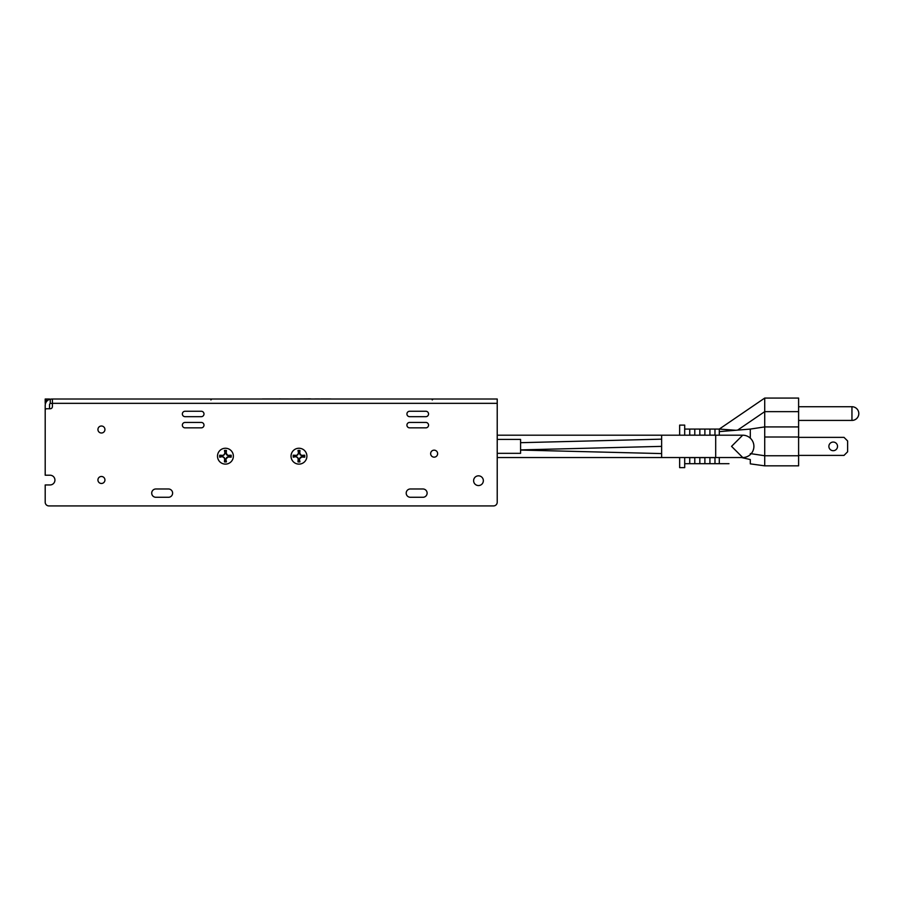 <?xml version="1.0" encoding="UTF-8"?>
<svg xmlns="http://www.w3.org/2000/svg" width="904" height="904" viewBox="0 0 904 904"><rect width="100%" height="100%" fill="white"/><g stroke="black" fill="none" stroke-linecap="round" stroke-linejoin="round"><path stroke-width="1.36" d="M45.2 415.896L45.2 405.5A6.486 6.486 0 0 1 50.251 399.172L50.251 403.534L52.409 403.342L52.409 406.585A2.158 2.158 0 0 1 50.251 408.744L46.646 408.744A1.446 1.446 0 0 0 45.2 410.19L45.2 475.21L50.07 475.21A4.87 4.87 0 0 1 54.929 480.08A4.87 4.87 0 0 1 50.07 484.951L45.2 484.951L45.2 502.217A3.706 3.706 0 0 0 48.906 505.924L493.516 505.924A3.706 3.706 0 0 0 497.223 502.217L497.223 403.342L52.409 403.342L52.409 399.014L49.528 399.387M46.285 401.918L46.285 399.014L45.2 399.014L45.573 403.342M483.889 399.014L475.56 399.014M207.411 399.014L203.016 399.014L207.411 399.014M497.223 403.342L497.223 399.014L52.409 399.014M46.285 399.014L49.528 399.014M428.733 399.014L433.129 399.014L432.236 399.918M225.435 448.248A7.933 7.933 0 0 1 233.368 456.181A7.933 7.933 0 0 1 225.435 464.114A7.933 7.933 0 0 1 217.502 456.181A7.933 7.933 0 0 1 225.435 448.248M298.964 448.248A7.933 7.933 0 0 1 306.897 456.181A7.933 7.933 0 0 1 298.964 464.114A7.933 7.933 0 0 1 291.031 456.181A7.933 7.933 0 0 1 298.964 448.248M101.429 426.01A3.492 3.492 0 0 1 104.932 429.502A3.492 3.492 0 0 1 101.429 433.005A3.492 3.492 0 0 1 97.937 429.502A3.492 3.492 0 0 1 101.429 426.01M101.429 476.476A3.492 3.492 0 0 1 104.932 479.967A3.492 3.492 0 0 1 101.429 483.47A3.492 3.492 0 0 1 97.937 479.967A3.492 3.492 0 0 1 101.429 476.476M434.146 450.158A3.492 3.492 0 0 1 437.638 453.661A3.492 3.492 0 0 1 434.146 457.153A3.492 3.492 0 0 1 430.643 453.661A3.492 3.492 0 0 1 434.146 450.158M410.348 497.279A4.147 4.147 0 0 1 406.201 493.132A4.147 4.147 0 0 1 410.348 488.985L422.97 488.985A4.147 4.147 0 0 1 427.117 493.132A4.147 4.147 0 0 1 422.97 497.279L410.348 497.279M168.483 497.279L155.861 497.279A4.147 4.147 0 0 1 151.714 493.132A4.147 4.147 0 0 1 155.861 488.985L168.483 488.985A4.147 4.147 0 0 1 172.619 493.132A4.147 4.147 0 0 1 168.483 497.279M201.276 422.439A2.701 2.701 0 0 1 203.988 425.14A2.701 2.701 0 0 1 201.276 427.852L185.06 427.852A2.701 2.701 0 0 1 182.359 425.14A2.701 2.701 0 0 1 185.06 422.439L201.276 422.439M425.852 427.852L409.625 427.852A2.701 2.701 0 0 1 406.924 425.14A2.701 2.701 0 0 1 409.625 422.439L425.852 422.439A2.701 2.701 0 0 1 428.552 425.14A2.701 2.701 0 0 1 425.852 427.852M473.617 480.691A4.87 4.87 0 0 1 480.917 476.476A4.87 4.87 0 0 1 480.917 484.906A4.87 4.87 0 0 1 473.617 480.691M409.625 416.676A2.701 2.701 0 0 1 406.924 413.976A2.701 2.701 0 0 1 409.625 411.263L425.852 411.263A2.701 2.701 0 0 1 428.552 413.976A2.701 2.701 0 0 1 425.852 416.676L409.625 416.676M185.06 411.263L201.276 411.263A2.701 2.701 0 0 1 203.988 413.976A2.701 2.701 0 0 1 201.276 416.676L185.06 416.676A2.701 2.701 0 0 1 182.359 413.976A2.701 2.701 0 0 1 185.06 411.263M50.251 403.534A1.446 1.446 0 0 0 49.528 404.777L49.528 408.744M50.251 399.172L51.686 399.014M45.2 403.342L45.2 399.014M497.223 422.01L497.223 420.202M302.286 455.729A3.345 3.345 0 0 1 302.286 456.633L304.671 457.175A5.797 5.797 0 0 0 304.671 455.198L301.653 455.797L299.416 452.87A3.345 3.345 0 0 0 298.512 452.87L297.981 450.474L298.58 453.492L296.286 455.797L293.258 455.198L296.309 455.379A1.751 1.751 0 0 0 298.173 453.525M304.671 455.198L301.631 455.379A1.751 1.751 0 0 1 299.766 453.525L299.958 450.474L299.416 452.87M295.653 455.729A3.345 3.345 0 0 0 295.653 456.633L293.258 457.175L296.286 456.565L298.58 458.87L297.981 461.887L298.173 458.836A1.751 1.751 0 0 0 296.309 456.983M298.512 459.503A3.345 3.345 0 0 0 299.416 459.503L299.958 461.887L299.348 458.87L302.286 456.633M299.416 459.503L299.348 458.87M304.671 457.175L301.631 456.983A1.751 1.751 0 0 0 299.766 458.836M298.512 452.87L298.58 453.492M295.653 456.633L296.286 456.565M306.897 456.181A7.933 7.933 0 0 1 298.964 464.114A7.933 7.933 0 0 1 291.031 456.181A7.933 7.933 0 0 1 298.964 448.248A7.933 7.933 0 0 1 306.897 456.181M228.746 455.729A3.345 3.345 0 0 1 228.746 456.633L231.141 457.175A5.797 5.797 0 0 0 231.141 455.198L228.113 455.797L225.887 452.87A3.345 3.345 0 0 0 224.983 452.87L224.441 450.474L225.051 453.492L222.746 455.797L219.728 455.198L222.779 455.379A1.751 1.751 0 0 0 224.633 453.525M231.141 455.198L228.09 455.379A1.751 1.751 0 0 1 226.226 453.525L226.418 450.474L225.887 452.87M222.113 455.729A3.345 3.345 0 0 0 222.113 456.633L219.728 457.175L222.746 456.565L225.051 458.87L224.441 461.887L224.633 458.836A1.751 1.751 0 0 0 222.779 456.983M224.983 459.503A3.345 3.345 0 0 0 225.887 459.503L226.418 461.887L225.819 458.87L228.746 456.633M225.887 459.503L225.819 458.87M231.141 457.175L228.09 456.983A1.751 1.751 0 0 0 226.226 458.836M224.983 452.87L225.051 453.492M222.113 456.633L222.746 456.565M233.368 456.181A7.933 7.933 0 0 1 225.435 464.114A7.933 7.933 0 0 1 217.502 456.181A7.933 7.933 0 0 1 225.435 448.248A7.933 7.933 0 0 1 233.368 456.181M269.268 398.935L323.338 399.014M332.423 399.014L323.338 398.935M294.693 398.935L299.281 398.935M311.078 398.935L310.434 398.935M288.229 398.935L283.709 398.935M262.442 398.935L282.172 398.935M299.732 398.935L310.434 398.867M330.74 398.935L320.694 398.935M280.771 398.935L279.675 398.867M314.908 398.935L319.575 398.935M689.741 435.118L694.792 435.118M694.792 457.627L689.741 457.627M699.832 435.118L704.883 435.118M704.883 457.627L699.832 457.627M709.922 435.118L714.974 435.118M714.974 457.627L709.922 457.627M714.974 457.548L714.974 463.684L709.922 463.684L709.922 457.548M709.922 429.072L714.974 429.072L714.974 435.197L709.922 435.197L709.922 429.072L704.883 429.072L704.883 435.197L699.832 435.197L699.832 429.072L704.883 429.072M704.883 457.548L704.883 463.684L699.832 463.684L699.832 457.548M699.832 463.684L689.741 463.684L689.741 457.548M689.741 429.072L694.792 429.072L694.792 435.197L689.741 435.197L689.741 429.072L684.701 429.072M709.922 463.684L704.883 463.684M719.301 457.548L719.301 463.684L714.974 463.684M689.741 463.684L684.701 463.684M694.792 457.548L694.792 463.684M699.832 429.072L694.792 429.072M679.65 457.548L679.65 467.639L684.701 467.639L684.701 457.548M679.65 435.197L684.701 435.197L684.701 425.106L679.65 425.106L679.65 435.197L497.223 435.197L715.697 435.197L715.697 457.548L661.626 457.548L661.626 446.373L520.58 449.898M719.301 435.197L719.301 429.072L714.974 429.072M735.788 430.259L719.301 431.615L750.297 429.072L750.297 431.185M764.716 398.076L764.716 426.914L798.605 426.914L798.605 398.076L764.716 398.076L719.301 429.072L735.743 430.259M750.297 463.684L750.297 459.56L741.562 457.548M750.297 438.157L750.297 432.033M798.605 426.914L798.605 437.005L764.716 437.005L764.716 426.914L750.297 429.072M764.716 437.005L764.716 465.842L798.605 465.842L798.605 455.752L764.716 455.752L750.297 453.582M798.605 437.005L798.605 455.752M828.878 446.373A4.328 4.328 0 0 1 833.205 442.056A4.328 4.328 0 0 1 837.533 446.373A4.328 4.328 0 0 1 833.205 450.7A4.328 4.328 0 0 1 828.878 446.373M798.605 437.366L844.02 437.366L847.624 440.971L847.624 451.785L844.02 455.39L798.605 455.39M742.421 435.197L742.772 435.197A11.176 11.176 0.1 0 1 742.772 435.197L497.223 435.197L715.697 435.197L661.626 435.197L661.626 446.373M753.834 447.593L753.902 446.373A11.176 11.176 0.1 0 0 742.772 435.197A11.176 11.176 0.1 0 1 753.902 446.373A11.176 11.176 0.1 0 1 742.726 457.548L742.726 457.548M497.223 453.333L520.58 453.333L520.58 439.423L497.223 439.423M298.015 450.825A5.447 5.447 0 0 1 299.913 450.825M299.958 450.474A5.797 5.797 0 0 0 297.981 450.474M293.608 457.13A5.447 5.447 0 0 1 293.608 455.232M293.258 455.198A5.797 5.797 0 0 0 293.258 457.175M299.913 461.537A5.447 5.447 0 0 1 298.015 461.537M297.981 461.887A5.797 5.797 0 0 0 299.958 461.887M304.332 455.232A5.447 5.447 0 0 1 304.332 457.13M224.486 450.825A5.447 5.447 0 0 1 226.384 450.825M226.418 450.474A5.797 5.797 0 0 0 224.441 450.474M220.067 457.13A5.447 5.447 0 0 1 220.067 455.232M219.728 455.198A5.797 5.797 0 0 0 219.728 457.175M226.384 461.537A5.447 5.447 0 0 1 224.486 461.537M224.441 461.887A5.797 5.797 0 0 0 226.418 461.887M230.791 455.232A5.447 5.447 0 0 1 230.791 457.13M798.605 411.636L764.716 411.636L737.641 430.112M851.952 413.58L851.952 406.721A6.848 6.848 0 0 1 858.8 413.58A6.848 6.848 0 0 1 851.952 420.428L851.952 413.58M210.903 399.918L211.807 399.014M719.301 463.684L728.974 463.684M764.716 426.914L752.162 428.801M750.297 463.854L764.716 465.842M798.605 420.428L851.952 420.428M798.605 406.721L851.952 406.721M661.626 439.163L520.58 442.689M661.626 453.582L520.58 450.056M715.697 457.548L742.772 457.548L731.551 446.361L742.704 435.197M497.223 457.548L661.626 457.548M751.439 453.379L752.139 452.407M752.919 450.949L753.529 449.243"/></g></svg>

